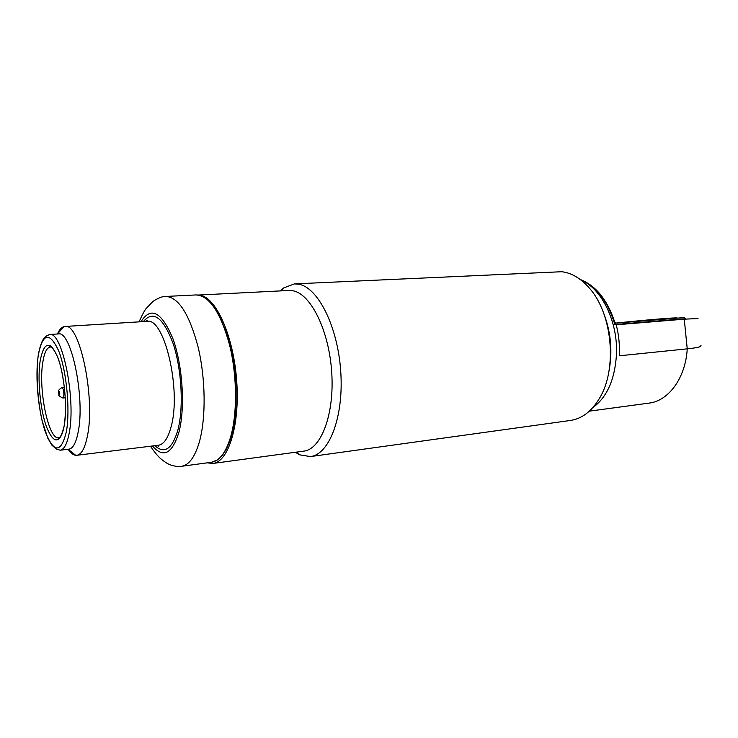 <?xml version="1.0" encoding="UTF-8"?>
<svg xmlns="http://www.w3.org/2000/svg" width="738" height="738" viewBox="0 0 738 738"><rect width="100%" height="100%" fill="white"/><g stroke="black" fill="none" stroke-linecap="round" stroke-linejoin="round"><path stroke-width="1.11" d="M294.416 283.899L298.512 284.176C317.838 287.1 337.801 326.307 340.744 371.528C343.899 416.749 329.259 454.599 310.421 456.582L570.474 420.448C581.913 418.741 591.553 411.417 599.385 398.465C617.623 369.184 612.448 313.309 589.136 287.866C580.686 278.281 571.544 272.903 561.719 271.722L294.416 283.899L283.761 287.894L280.329 290.91M295.301 452.274L299.739 454.848L310.421 456.582M602.817 311.002C611.027 331.141 612.955 351.86 608.592 373.17M580.889 279.97C601.535 288.235 618.075 321.759 616.461 354.581C614.846 379.646 606.94 397.348 592.752 407.708M619.32 355.799L687.235 348.843L684.264 319.176L616.23 324.794C618.831 334.96 619.855 345.292 619.32 355.799M616.073 323.124L684.338 317.561L685.63 318.696L684.264 319.176M580.234 279.481C595.824 285.578 607.309 299.757 614.689 322.026L614.865 324.517C607.725 301.067 596.239 286.104 580.428 279.619M614.828 322.432L616.064 323.124L614.865 324.517L685.63 318.696M700.796 345.301C702.235 346.583 697.714 347.764 687.235 348.843C685.611 377.967 668.536 400.992 648.988 403.123L589.348 411.158M615.695 323.096C647.549 319.766 677.392 317.322 677.253 318.004M198.384 295.043L288.881 290.477L292.875 290.772C310.716 293.715 329.028 330.329 331.713 372.266C334.582 414.212 321.159 449.341 303.761 451.13L212.941 463.446L207.147 462.837M212.941 463.446C228.393 461.96 239.896 425.411 236.723 381.325C233.706 337.257 216.806 298.632 200.902 295.431L198.826 295.108M68.099 449.257C70.636 452.984 73.173 454.995 75.7 455.3L76.826 455.291C81.401 454.58 84.907 448.27 87.333 436.37C95.728 398.4 79.556 321.989 64.916 326.464L63.809 326.657C61.374 327.414 59.252 329.858 57.426 333.991M49.64 347.118L49.926 346.002M46.153 336.214L49.483 334.508L58.265 333.936C71.134 330.006 85.387 398.105 78.154 432.108C76.051 442.846 72.97 448.529 68.92 449.156L60.175 450.208L56.623 449.147M58.025 437.782L58.754 439.331M684.366 319.167L698.019 318.548M231.049 437.164C238.743 411.703 237.571 368.723 228.079 337.109L218.383 313.29C212.627 304.72 208.494 299.711 205.967 298.253C202.544 295.993 199.232 294.886 196.05 294.932C209.389 295.68 220.551 312.303 229.546 344.812C237.221 375.799 237.451 414.313 230.367 437.809C225.625 452.911 219.343 461.056 211.502 462.256L181.539 466.296C189.02 465.143 194.989 456.933 199.435 441.638C206.087 417.837 205.653 378.714 198.144 347.211C189.352 314.167 178.596 297.239 165.847 296.445C162.886 296.169 158.605 297.811 152.987 301.372L146.336 308.346C145.128 309.379 142.692 313.89 139.03 321.869M140.976 321.75C150.958 306.03 161.622 311.759 172.996 338.936C182.701 365.67 185.358 408.022 178.937 432.164C172.222 453.87 163.402 458.473 152.471 445.983M143.347 321.602C153.172 309.923 163.107 317.257 173.144 343.604C181.714 369.24 183.79 407.644 177.913 429.913C172.185 449.11 164.491 454.368 154.823 445.687M144.971 321.5L147.12 320.384L147 321.371C164.251 316.925 181.631 390.042 171.105 426.767C168.043 438.28 163.818 444.442 158.439 445.245L76.826 455.291M69.188 433.114C67.149 443.889 64.151 449.59 60.175 450.208L56.319 448.981L51.992 445.291L47.832 438.197L42.158 420.955C37.463 399.692 35.922 374.636 38.173 355.642C41.771 335.596 46.715 336.694 46.503 335.938L49.483 334.508C62.084 330.578 76.208 398.99 69.188 433.114M66.355 431.795C61.033 453.187 54.077 453.326 45.479 432.219C38.293 411.988 35 377.303 38.201 355.725C42.601 332.93 49.409 331.242 58.616 350.679C66.568 370.744 70.331 410.125 66.355 431.795M64.188 425.946C59.704 444.313 53.773 444.534 46.393 426.592C40.203 409.313 37.361 379.415 40.138 360.974C43.957 341.574 49.778 340.227 57.61 356.943C64.354 374.101 67.536 407.431 64.188 425.946M60.359 437.154L58.726 437.782C48.514 440.162 38.127 389.369 42.813 362.21C44.335 352.616 46.835 347.543 50.332 346.989L52.047 347.312M63.053 388.917L61.918 387.515C56.06 391.647 59.354 390.974 58.92 394.793C58.136 395.328 59.455 396.407 62.896 398.031C64.169 396.509 64.215 393.465 63.053 388.917M59.455 391.527C58.588 390.706 58.422 391.74 58.939 394.609C59.806 395.43 59.981 394.406 59.455 391.527M684.338 317.561L616.064 323.124M296.575 452.108L299.213 454.599M281.621 290.846L283.761 287.894M230.939 437.542C228.107 446.508 224.583 453.141 220.385 457.449L217.276 459.995L211.502 462.256M196.05 294.932L165.847 296.445M181.539 466.296C179.408 466.896 172.351 466.444 166.972 463.252C162.037 459.986 158.19 457.744 150.524 446.222M156.438 445.494L158.744 446.186L158.439 445.245M147 321.371L64.916 326.464M57.472 333.991L63.809 326.657M68.136 449.257L75.7 455.3M51.595 346.897L50.332 346.989C49.095 346.463 48.883 346.131 49.704 345.993C49.88 344.083 57.629 351.648 61.512 370.319C65.691 390.623 66.577 409.129 64.16 425.835C63.025 432.053 61.466 436.176 59.455 438.206L58.293 438.879L58.726 437.782L59.99 437.643M64.372 387.293L61.918 387.515M65.276 397.8L62.896 398.031"/></g></svg>
